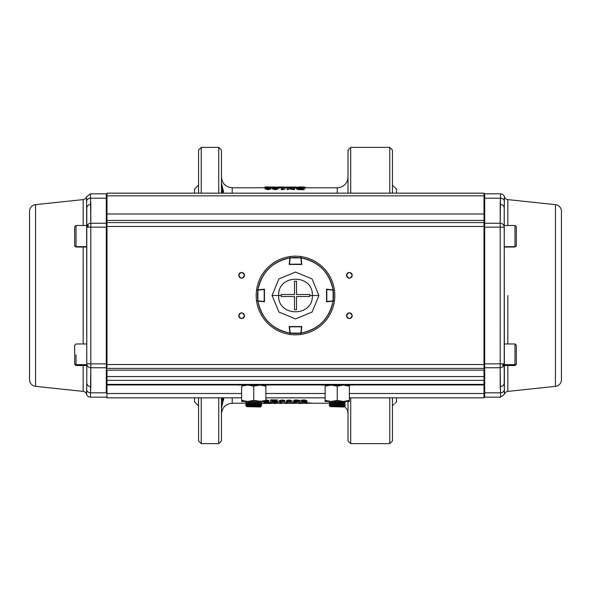 <?xml version="1.0" encoding="UTF-8"?>
<svg xmlns="http://www.w3.org/2000/svg" width="591" height="591" viewBox="0 0 591 591"><rect width="100%" height="100%" fill="white"/><g stroke="black" fill="none" stroke-linecap="round" stroke-linejoin="round"><path stroke-width="0.89" d="M267.908 188.056L264.834 188.655L267.908 189.726L270.981 188.655L270.043 188.16L264.834 188.655L267.908 189.46L270.981 188.655L267.908 189.726L270.981 188.921L270.043 188.16M267.908 188.16L269.784 188.655L267.915 189.283L266.031 188.655L267.908 188.16L266.164 188.389L270.043 188.426M304.18 188.071L304.18 189.718L304.18 188.071L296.387 188.669L297.871 189.305L304.18 189.718L297.871 189.563L296.438 188.802M297.894 188.426L298.61 188.381M300.915 188.344L302.932 188.344M288.438 188.344L289.354 188.477M293.483 189.349L293.483 188.344M288.438 189.452L287.248 189.718L288.438 189.452L288.438 188.3L294.673 189.452L293.395 189.718L288.438 188.566M282.424 188.344L282.424 189.349L284.736 189.305L281.264 189.726L284.736 189.039L282.424 189.083L282.424 188.071L281.264 188.071L281.264 189.46M278.272 188.788L275.229 189.726L272.185 188.795M275.229 188.322L277.364 188.426M290.602 189.009L289.221 188.529M282.121 189.423L284.869 189.039M221.44 176.997C222.076 183.542 225.666 187.133 232.211 187.775L232.211 193.161L232.211 187.775L263.719 187.775M306.803 187.775L337.247 187.775L337.247 193.161L337.247 187.775C341.901 187.561 345.225 185.338 347.198 181.112L347.242 181.016M221.44 414.003C222.076 407.458 225.666 403.867 232.211 403.225L232.211 397.839L232.211 403.225L245.922 403.225M302.4 401.762L304.025 401.836L302.858 401.599M302.082 400.314L301.558 400.203L302.082 400.314M298.728 400.114L297.96 400.218M297.11 400.617L299.785 400.299M297.147 401.658L297.65 401.806L297.147 401.658M290.506 401.378L290.979 401.621M294.783 400.757L296.49 400.358L298.034 400.705L295.796 401.259L298.455 401.592L293.513 401.636L296.512 402.102L299.689 401.585L297.923 401.126L299.223 400.713L296.468 400.129L293.631 400.713L293.971 400.21L296.468 399.871L299.149 400.572M275.325 401.621L275.901 401.806M280.422 401.754L280.821 401.592L280.422 401.754M265.61 401.644L266.711 401.784M267.198 401.474L266.718 401.562L267.198 401.732M291.208 402.877L290.698 402.7M287.278 402.545L286.532 402.589M278.723 403.114L280.112 403.151M281.301 402.552L280.998 403.121L280.998 402.552M279.742 403.084L278.686 403.114M275.399 402.552L273.869 402.715M270.648 403.077L268.75 402.552L268.75 403.195L268.75 402.552M274.859 402.774L274.985 403.195M274.985 403.461L276.174 403.461L276.174 402.552M298.499 403.424L303.708 403.225L300.642 402.774L297.569 403.225L298.499 403.424L303.708 402.951L300.642 402.508L297.709 403.114M298.758 402.951L302.518 402.951L299.356 402.678L298.758 402.951L300.642 403.431L298.758 403.225L302.518 403.225L298.758 403.225M270.678 402.597L272.163 403.217L264.369 402.774L264.369 403.454L272.163 403.217L269.297 402.523L270.678 402.597M267.775 403.417L270.833 403.151L265.618 403.188M264.369 403.454L264.369 402.774L267.612 402.774L264.369 402.508L273.869 403.225M289.258 402.102L287.123 401.939L286.184 401.223L287.123 401.939L289.258 402.102L292.331 401.223L289.258 400.129L286.184 401.223L289.258 399.871L292.316 401.082M290.72 401.769L287.123 401.673L289.258 401.939L287.381 401.223L287.972 400.521L289.25 400.366L291.134 401.223L289.258 401.939M262.736 401.474L269.008 401.282L264.997 401.924L261.961 401.193M265.108 401.924L262.744 401.747M268.853 400.484L265.876 399.848L268.853 400.484L265.876 400.114L268.853 400.75L267.62 400.816L265.876 400.38M271.823 401.621L271.823 401.023L271.823 401.621L277.615 401.621L271.823 401.806M277.401 399.878L270.575 399.878L277.401 399.878L270.575 400.137L270.575 402.072L277.615 402.072L271.823 401.887L271.823 401.289L277.046 401.289L271.823 401.06L271.823 400.41L277.401 400.137L270.575 400.137L270.575 402.072M277.046 400.794L271.823 400.794L271.823 400.144L271.823 400.794L277.046 400.794L271.823 401.06L271.823 400.41M281.937 402.102L285.01 400.957L281.937 399.871L278.863 401.223L279.802 401.939L281.937 402.102L285.01 401.223L281.937 400.129L278.863 401.223L281.937 399.871L278.863 400.957M281.937 401.836L279.802 401.673M298.898 400.957L299.689 401.585L296.512 402.102M298.241 401.762L296.519 401.836L298.241 401.762M294.008 401.629L298.455 401.326M297.273 400.986L295.921 400.787L298.034 400.439L295.596 400.159M296.608 400.964L295.796 400.993M304.055 402.102L300.775 401.267L304.055 402.102L307.01 401.533L304.217 400.912L301.927 401.178L303.117 400.432L306.84 400.691L304.158 400.129L301.794 400.395L300.775 401.267L301.794 400.129L304.158 399.871L306.493 400.432M305.252 400.218L303.117 400.173M301.927 400.912L304.217 400.646L306.943 401.4M280.112 403.188L275.066 402.722L275.066 403.188L275.066 402.722M273.869 403.454L273.869 402.774L273.869 403.454L275.066 403.454L275.066 402.988L281.301 403.454L281.301 402.774L280.112 402.774L280.112 403.38L273.869 402.508L273.869 403.188L273.869 402.508L280.112 403.106L280.112 402.508L281.301 402.508L281.301 403.188M286.125 403.454L286.125 402.996L283.806 402.752L286.532 402.508L283.806 403.018L287.278 402.508L287.278 403.188L287.278 402.508L283.806 403.121L287.278 403.454L287.278 402.774L287.278 403.454M286.125 403.188L286.125 402.722L286.125 403.188M293.321 402.611L291.437 402.951L293.321 403.158L291.178 403.158M290.388 403.069L293.321 402.508L296.387 403.225L293.321 402.774L290.247 403.225L291.178 403.424L296.387 403.225L293.321 402.508L296.387 402.951M265.854 403.188L266.903 403.151M301.181 402.552L301.181 403.195L301.181 402.552L300.021 402.552L300.021 403.121M287.906 401.784L288.282 401.614M288.312 401.585L287.16 401.562M287.544 400.27L286.96 400.159M284.175 400.144L283.517 400.24M389.757 193.161L389.757 147.373L389.757 193.161M348.018 160.966L348.018 193.161L348.018 150.07L350.707 147.373L350.707 193.161L350.707 147.373L389.757 147.373L392.454 150.07L392.454 193.161L392.454 150.07M350.707 397.839L350.707 443.627L350.707 397.839M348.018 401.474L348.018 440.93L350.707 443.627L389.757 443.627L389.757 397.839L389.757 443.627L392.454 440.93L392.454 397.839L392.454 440.93M198.546 440.93L198.546 397.839L198.546 440.93L201.243 443.627L201.243 397.839L201.243 443.627L218.744 443.627L218.744 397.839L218.744 443.627L221.44 440.93L221.44 397.839L221.44 440.93M198.546 193.161L198.546 150.07L198.546 193.161M396.495 189.12L396.495 193.161L396.495 189.12L394.781 187.443M396.495 397.839L396.495 401.88L396.495 397.839M194.505 401.88L194.505 397.839L194.505 401.88L198.546 405.921M194.505 193.161L194.505 189.12L194.505 193.161M221.44 150.07L221.44 193.161L221.44 150.07L218.744 147.373L218.744 193.161L218.744 147.373L201.243 147.373L201.243 193.161L201.243 147.373L198.546 150.07M347.715 179.612L348.018 177.16C347.116 182.338 347.116 182.338 348.018 177.16L347.597 180.048M347.626 411.055L348.018 413.84C347.116 408.662 347.116 408.662 348.018 413.84L347.752 411.543M223.206 398.157L221.44 408.049C223.9 398.268 223.9 396.022 221.44 401.304L222.696 398.297M223.642 398.452L223.716 398.859M223.642 399.435L223.368 400.329M223.213 400.772L223.051 401.186M222.903 401.577L222.733 402.028M222.667 192.688L221.44 189.696C223.9 195.193 223.9 192.939 221.44 182.951L221.44 182.974M221.507 184.266L221.559 184.658M223.213 190.228L223.368 190.671M392.454 185.352C395.977 188.522 395.977 188.522 392.454 185.352L394.308 187.022M392.454 405.648C395.977 402.478 395.977 402.478 392.454 405.648C395.977 402.478 395.977 402.478 392.454 405.648L394.3 403.985L392.454 405.648M221.44 182.951L223.169 192.851M223.62 191.484L223.501 191.056M223.376 190.694L223.162 190.095M347.715 411.388L347.611 411.011M300.945 189.452L302.932 189.452M302.932 188.197L302.932 189.246L297.672 188.669L302.932 188.197L302.932 189.246L302.932 188.463L297.672 188.935M269.297 402.656L267.597 402.634M265.618 403.417L265.618 402.899L270.877 403.21L265.618 403.417L265.618 402.899L270.877 402.944M273.352 403.225L268.75 403.454M275.761 402.818L276.174 402.87M294.673 189.452L294.673 188.071L293.483 188.071L293.483 189.09L287.248 188.071L287.248 189.718L287.248 188.071M264.369 403.261L261.407 403.261M261.222 403.394L264.798 403.424M265.861 403.454L261.119 403.461M266.186 403.225L266.903 403.417M307.409 403.439L304.099 403.225M307.542 403.225L310.327 403.121L307.483 403.328M305.813 401.548L304.025 401.939L302.104 401.533L303.981 401.126L305.813 401.548L304.025 401.939L305.813 401.282L304.025 401.673L302.104 401.274L305.082 400.942M301.151 400.41L301.558 400.469L301.151 400.41M265.108 402.102L269.008 401.548L265.108 402.102L260.675 401.193M276.167 401.392L276.765 401.969M288.186 403.439L290.07 403.225M291.267 403.239L288.194 403.225M285.121 403.239L286.125 403.439L285.121 403.225M290.262 402.899L290.698 402.966M295.197 403.225L293.321 403.158M281.929 400.366L283.813 401.223L281.937 401.939L280.06 401.223L280.651 400.521L281.929 400.366L283.813 401.223L281.937 401.939L283.813 400.957L281.937 401.673L280.06 400.957M275.236 189.283L273.352 188.655L275.229 188.16L277.105 188.655L276.514 189.164L273.352 188.655L275.229 188.16L273.352 188.921L276.514 189.43L277.105 188.921L275.229 188.426L273.352 188.921L275.236 189.548L278.302 188.655L277.364 188.16L272.156 188.655L275.229 189.46M269.784 188.921L267.908 188.426L266.031 188.921L267.915 189.548M286.576 402.774L287.278 402.67L286.576 402.774M278.036 401.814L276.167 401.126M282.697 400.151L281.937 400.1L282.697 400.151M290.018 400.151L289.25 400.129M287.381 400.957L289.258 401.673L291.134 400.957M282.158 403.225L281.161 403.454M279.742 403.35L280.112 403.365M301.181 403.461L300.28 403.461L301.181 403.461M298.13 401.429L300.014 401.038M284.227 400.425L284.626 400.351M267.775 403.454L272.163 403.217M302.932 188.463L302.932 189.512M265.618 403.151L265.618 402.634M307.372 402.53L304.099 402.951M307.542 403.062L310.327 402.848M300.945 189.246L297.672 188.669M301.927 401.178L303.117 400.432M271.823 401.887L271.823 401.289M294.673 401.614L296.519 401.939L294.673 401.614M307.483 403.225L305.111 403.225M300.915 188.197L298.61 188.536L300.915 188.197M298.034 400.439L296.49 400.129M296.49 400.358L298.034 400.705M287.972 400.521L289.25 400.366M294.673 188.071L293.483 188.071M306.803 187.849L263.719 187.635L306.803 187.849M298.61 188.529L297.731 188.529M289.634 188.529L288.438 188.529M277.09 188.529L276.669 188.529M269.769 188.529L269.348 188.529M266.467 188.529L266.046 188.529M271.217 187.679L271.454 187.066L270.419 187.074L271.262 187.443M271.454 187.739L271.454 187.066M265.078 187.635L267.908 187.635L267.908 186.963L271.217 187.007M270.021 187.657L270.021 186.985M266.098 187.746L265.714 187L267.73 187L265.078 186.963L267.908 186.963M265.714 187.679L265.714 187M268.041 187.074L266.098 187.074M270.419 187.48L270.021 187.48M270.419 187.746L270.419 187.074M274.46 187.687L274.46 187.015L276.928 187.31M275.332 187.982L275.332 187.31M272.067 187.679L272.067 187.007L274.46 187.015M274.335 187.679L274.335 187.007M279.011 188.137L278.945 187.473M279.839 187.931L279.839 187.266L279.011 187.465M279.779 188.064L279.839 187.266L279.144 187.015L276.654 187.007L276.654 187.679M276.654 187.495L275.332 187.487M278.945 187.679L278.945 187.007M284.906 187.495L279.861 187.007L284.906 187.074L285.822 187.495L285.822 188.167M284.906 187.746L284.906 187.074M283.444 188.16L283.444 187.495M282.624 187.775L282.624 187.103M297.849 187.768L297.849 187.096L297.834 187.753M299.785 187.679L299.785 187.007L304.461 187.007L305.658 187.502L305.658 188.174M297.849 187.096L299.785 187.007M304.461 187.687L304.461 187.007M304.461 187.502L302.415 187.088L299.785 187.495M303.294 188.174L303.294 187.502M302.415 187.761L302.415 187.088M293.986 187.716L293.816 187.007L296.194 187.007L297.362 187.465L297.362 188.137M293.816 187.679L293.816 187.007M295.736 188.019L294.806 187.362L296.194 187.428L293.986 187.044M296.194 187.679L296.194 187.007M297.362 187.487L297.842 187.812M303.575 187.694L304.461 187.524M305.658 187.524L306.079 187.812M294.806 188.034L294.806 187.362M292.597 187.724L292.597 187.052L293.055 187.428M293.055 187.775L293.055 187.103M288.563 187.111L290.831 187.14L288.563 187.111M291.045 187.908L291.045 187.236L286.17 187.088L292.597 187.052M292.597 187.465L291.045 187.495M286.421 187.901L286.421 187.229M293.417 188.019L293.417 187.347M292.08 188.152L292.08 187.48M106.978 384.948L237.597 384.948L106.978 384.948L106.978 393.503L106.978 376.6L106.978 380.338L484.022 380.338L484.022 376.6L106.978 376.6L484.022 376.6L484.022 370.151L106.978 370.151L106.978 376.6L106.978 370.151L484.022 370.151L484.022 368.407L106.978 368.407L106.978 364.536L106.978 368.407L484.022 368.407L484.022 364.536L106.978 364.536L106.978 222.593L484.022 222.593L106.978 222.593L106.978 220.443L106.978 226.464L484.022 226.464L484.022 220.443L106.978 220.443L106.978 213.994L106.978 220.443L484.022 220.443L484.022 213.994L106.978 213.994L484.022 213.994L484.022 195.85L106.978 195.85L106.978 213.994L106.978 193.161L484.022 193.161L106.978 193.161L106.978 195.85L484.022 195.85L484.022 193.161L484.022 364.536L106.978 364.536L106.978 226.464L484.022 226.464L484.022 384.372L484.022 380.338L106.978 380.338L106.978 384.372L484.022 384.372L484.022 397.839L484.022 393.503L349.362 393.503L484.022 393.503L484.022 384.948L353.403 384.948L484.022 384.948M351.364 317.699A2.829 2.829 0 0 0 352.192 315.697A2.829 2.829 0 0 1 349.362 318.527A2.829 2.829 0 0 1 346.533 315.697C348.424 319.347 350.308 319.347 352.192 315.697C350.308 312.048 348.424 312.048 346.533 315.697A2.829 2.829 0 0 0 347.338 317.67M351.364 277.297A2.829 2.829 0 0 0 352.192 275.303A2.829 2.829 0 0 1 349.362 278.132A2.829 2.829 0 0 1 346.533 275.303C348.424 278.952 350.308 278.952 352.192 275.303C350.308 271.653 348.424 271.653 346.533 275.303A2.829 2.829 0 0 0 347.338 277.275M239.008 274.261A2.829 2.829 0 0 0 238.808 275.303C240.692 278.952 242.576 278.952 244.467 275.303C242.576 271.653 240.692 271.653 238.808 275.303A2.829 2.829 0 0 1 241.638 272.473A2.829 2.829 0 0 1 244.467 275.303A2.829 2.829 0 0 0 243.662 273.33M239.008 314.656A2.829 2.829 0 0 0 238.808 315.697C240.692 319.347 242.576 319.347 244.467 315.697C242.576 312.048 240.692 312.048 238.808 315.697A2.829 2.829 0 0 1 241.638 312.868A2.829 2.829 0 0 1 244.467 315.697A2.829 2.829 0 0 0 243.662 313.725M106.978 393.503L106.978 397.839L241.638 397.839L106.978 397.839L106.978 393.503L241.638 393.503L106.978 393.503M325.124 393.503L265.876 393.503L325.124 393.503M265.876 397.839L325.124 397.839L265.876 397.839M349.362 397.839L484.022 397.839L349.362 397.839M269.917 384.948L321.083 384.948L269.917 384.948M106.978 384.372L484.022 384.372M243.64 273.301A2.829 2.829 0 0 0 242.724 272.695M242.679 272.673A2.829 2.829 0 0 0 241.682 272.473M241.638 272.473A2.829 2.829 0 0 0 239.665 273.271M239.636 273.301A2.829 2.829 0 0 0 239.03 274.217M243.64 277.297A2.829 2.829 0 0 0 244.467 275.303A2.829 2.829 0 0 1 241.638 278.132A2.829 2.829 0 0 1 238.808 275.303A2.829 2.829 0 0 0 239 276.337M239.008 276.344A2.829 2.829 0 0 0 239.614 277.275M239.636 277.297A2.829 2.829 0 0 0 240.552 277.91M240.596 277.933A2.829 2.829 0 0 0 241.593 278.132M241.638 278.132A2.829 2.829 0 0 0 243.61 277.327M347.36 277.297A2.829 2.829 0 0 0 348.276 277.91M348.321 277.933A2.829 2.829 0 0 0 349.318 278.132M349.362 278.132A2.829 2.829 0 0 0 351.335 277.327M346.732 274.261A2.829 2.829 0 0 0 346.533 275.303A2.829 2.829 0 0 1 349.362 272.473A2.829 2.829 0 0 1 352.192 275.303A2.829 2.829 0 0 0 352 274.268M351.992 274.261A2.829 2.829 0 0 0 351.386 273.33M351.364 273.301A2.829 2.829 0 0 0 350.448 272.695M350.404 272.673A2.829 2.829 0 0 0 349.407 272.473M349.362 272.473A2.829 2.829 0 0 0 347.39 273.271M347.36 273.301A2.829 2.829 0 0 0 346.754 274.217M347.36 317.699A2.829 2.829 0 0 0 351.335 317.729M243.64 313.703A2.829 2.829 0 0 0 239.665 313.673M239.636 313.703A2.829 2.829 0 0 0 239.03 314.611M346.732 314.656A2.829 2.829 0 0 0 346.533 315.697A2.829 2.829 0 0 1 349.362 312.868A2.829 2.829 0 0 1 352.192 315.697A2.829 2.829 0 0 0 352 314.663M351.992 314.656A2.829 2.829 0 0 0 351.386 313.725M351.364 313.703A2.829 2.829 0 0 0 350.448 313.09M350.404 313.067A2.829 2.829 0 0 0 349.407 312.868M349.362 312.868A2.829 2.829 0 0 0 347.39 313.673M347.36 313.703A2.829 2.829 0 0 0 346.754 314.611M243.64 317.699A2.829 2.829 0 0 0 244.467 315.697A2.829 2.829 0 0 1 241.638 318.527A2.829 2.829 0 0 1 238.808 315.697A2.829 2.829 0 0 0 239 316.732M239.008 316.739A2.829 2.829 0 0 0 239.614 317.67M239.636 317.699A2.829 2.829 0 0 0 240.552 318.305M240.596 318.327A2.829 2.829 0 0 0 241.593 318.527M241.638 318.527A2.829 2.829 0 0 0 243.61 317.729M561.45 379.666L561.45 211.334A6.73 6.73 0 0 0 555.429 204.641L507.832 199.603L555.429 204.641L555.429 386.359L507.832 391.397L555.429 386.359L555.429 204.641A6.73 6.73 0 0 1 561.45 211.334L561.45 379.666A6.73 6.73 0 0 1 555.429 386.359A6.73 6.73 0 0 0 561.45 379.666M507.832 295.5L507.832 343.977L507.832 295.5M504.337 387.371L504.389 394.271A4.041 4.041 0 0 1 507.832 391.397L507.832 365.519L507.832 391.397A4.041 4.041 0 0 0 504.389 394.271L504.219 208.224L504.219 227.129L500.178 227.129L500.178 363.871L484.694 363.871L484.694 227.129L500.178 227.129L500.178 363.871L504.219 363.871L504.219 382.776L504.219 365.519L514.99 365.519L514.99 343.977L514.99 364.632L504.219 364.632L514.99 364.632L514.99 365.519L516.342 364.174L516.342 360.946L516.342 364.174M507.832 199.603L507.832 225.481L507.832 199.603A4.041 4.041 0 0 1 504.389 196.729A4.041 4.041 0 0 0 507.832 199.603M504.219 209.229L504.389 196.729A4.041 4.041 0 0 0 500.511 193.833L484.694 193.833L500.511 193.833A4.041 4.041 0 0 1 504.389 196.729L504.389 200.962A4.041 3.864 180 0 0 500.511 198.192L500.178 223.265L484.694 223.265L484.694 198.192L500.511 198.192L500.511 193.833L500.511 198.192A4.041 3.864 0 0 1 504.389 200.962L504.219 209.229M504.219 366.597L504.219 208.224A4.041 3.864 180 0 0 500.178 204.353L500.178 223.265A4.041 3.864 0 0 1 504.219 227.129A4.041 3.864 180 0 0 500.178 223.265L484.694 223.265L484.694 198.192L500.511 198.192L500.178 204.353A4.041 3.864 0 0 1 504.219 208.224L504.219 227.129L500.178 227.129L500.178 223.265L500.178 227.129L484.694 227.129L484.694 223.265A0.672 0.643 0 0 0 484.022 223.908M504.219 225.481L504.219 224.403L504.219 225.481L514.99 225.481L514.99 246.639L504.219 246.639L514.99 246.639L514.99 225.481L516.342 226.826L516.342 245.679L516.342 226.826M504.219 383.012L504.308 386.566M504.389 390.038L504.219 382.776A4.041 3.864 180 0 1 500.178 386.647L500.178 386.647A4.041 3.864 0 0 0 504.219 382.776L504.219 363.871A4.041 3.864 180 0 1 500.178 367.735L500.511 392.808A4.041 3.864 -0 0 0 504.389 390.038A4.041 3.864 180 0 1 500.511 392.808L500.511 397.167L500.511 392.808L484.694 392.808L484.694 367.735L500.178 367.735L500.193 387.179M500.318 389.196L500.185 387.171M500.193 203.821L500.304 202.041M500.422 200.563L500.511 198.192M500.422 390.437L500.511 392.808L484.694 392.808L484.694 397.167L484.694 367.735A0.672 0.643 180 0 1 484.022 367.092M484.694 193.833L484.694 198.192A0.672 0.643 180 0 0 484.022 198.842A0.672 0.643 0 0 1 484.694 198.192L484.694 193.833L484.022 194.505M502.875 363.871L502.875 365.792L502.875 363.871M504.367 388.464L504.389 389.986M500.252 202.669L500.318 201.804M500.363 201.272L500.474 199.655M504.315 204.309L504.219 208.224M484.022 392.158A0.672 0.643 0 0 0 484.694 392.808A0.672 0.643 180 0 1 484.022 392.158M484.694 367.735L500.178 367.735L500.178 363.871L484.694 363.871L484.694 367.735M484.022 396.495A0.672 0.672 0 0 0 484.694 397.167A0.672 0.672 0 0 1 484.022 396.495M503.813 365.556L503.813 363.871L503.813 365.556M503.281 366.198L503.281 363.871L503.281 366.198M500.178 363.871L500.178 367.735A4.041 3.864 0 0 0 504.219 363.871L500.178 363.871M29.55 211.334L29.55 379.666A6.73 6.73 0 0 0 35.571 386.359L83.168 391.397L83.168 365.519L83.168 391.397L35.571 386.359A6.73 6.73 0 0 1 29.55 379.666L29.55 211.334A6.73 6.73 0 0 1 35.571 204.641L35.571 386.359L35.571 204.641L83.168 199.603L35.571 204.641A6.73 6.73 0 0 0 29.55 211.334M83.168 343.977L83.168 247.023L83.168 343.977M86.663 203.629L86.611 196.729A4.041 4.041 0 0 1 83.168 199.603L83.168 225.481L83.168 199.603A4.041 4.041 0 0 0 86.611 196.729L86.781 366.597M86.781 381.771L86.611 394.271A4.041 4.041 0 0 0 83.168 391.397A4.041 4.041 0 0 1 86.611 394.271A4.041 4.041 0 0 0 90.489 397.167L106.306 397.167L90.489 397.167A4.041 4.041 0 0 1 86.611 394.271L86.611 390.038A4.041 3.864 0 0 0 90.489 392.808L90.822 367.735L106.306 367.735L106.306 392.808L90.489 392.808L90.489 397.167L90.489 392.808A4.041 3.864 180 0 1 86.611 390.038L86.781 382.776A4.041 3.864 0 0 0 90.822 386.647L90.822 367.735A4.041 3.864 180 0 1 86.781 363.871L90.822 363.871L90.822 227.129L106.306 227.129L106.306 363.871L90.822 363.871L90.822 227.129L86.781 227.129L86.781 224.403L86.781 225.481L76.01 225.481L76.01 246.639L86.781 246.639L76.01 246.639L76.01 247.023L76.01 225.481L74.658 226.826L74.658 245.339L74.658 226.826M86.611 200.962A4.041 3.864 0 0 1 90.489 198.192L90.489 193.833L90.489 198.192A4.041 3.864 180 0 0 86.611 200.962L86.781 227.129A4.041 3.864 0 0 1 90.822 223.265L90.489 198.192L106.306 198.192L106.306 223.265L90.822 223.265L90.822 204.353A4.041 3.864 180 0 0 86.781 208.224L86.781 225.481M86.781 208.224A4.041 3.864 -0 0 1 90.822 204.353L90.807 203.821M90.682 201.804L90.815 203.829M90.807 387.179L90.696 388.959M90.578 200.563L90.489 198.192L106.306 198.192L106.306 193.833A0.672 0.672 0 0 1 106.978 194.505A0.672 0.672 0 0 0 106.306 193.833L106.306 223.265A0.672 0.643 0 0 1 106.978 223.908M86.781 227.129L90.822 227.129L90.822 223.265L90.822 227.129L106.306 227.129L106.306 223.265L90.822 223.265A4.041 3.864 180 0 0 86.781 227.129L86.781 382.776A4.041 3.864 180 0 0 90.822 386.647L90.489 392.808L106.306 392.808A0.672 0.643 0 0 0 106.978 392.158A0.672 0.643 180 0 1 106.306 392.808L106.306 363.871L90.822 363.871L90.822 367.735L106.306 367.735A0.672 0.643 180 0 0 106.978 367.092M88.125 227.129L88.125 225.208L88.125 227.129M86.633 202.536L86.611 201.014M90.748 388.331L90.682 389.196M90.637 389.728L90.526 391.345M86.685 386.691L86.781 382.776M106.978 198.842A0.672 0.643 180 0 0 106.306 198.192A0.672 0.643 0 0 1 106.978 198.842M87.187 225.444L87.187 227.129L87.187 225.444M87.719 224.802L87.719 227.129L87.719 224.802M90.822 367.735L90.822 363.871L86.781 363.871A4.041 3.864 0 0 0 90.822 367.735M321.083 385.051L353.403 385.051L353.403 384.372L353.403 385.051L321.083 385.051L321.083 384.372L321.083 385.051M237.597 385.051L269.917 385.051L269.917 384.372L269.917 385.051L237.597 385.051L237.597 384.372L237.597 385.051M516.342 346.097L516.342 363.399A1.345 1.234 180 0 1 514.99 364.632A1.345 1.234 0 0 0 516.342 363.399L516.342 346.097M504.219 247.023L514.99 247.023L514.99 246.639A1.345 1.3 0 0 0 516.342 245.339A1.345 1.3 180 0 1 514.99 246.639L516.342 245.679M516.342 230.217L516.342 227.158L516.342 230.217M244.637 401.186L241.645 400.395L241.638 401.474L265.876 401.474L265.876 386.13L259.818 385.051L253.753 386.13L253.753 400.395L259.818 401.474L265.876 400.395L265.876 401.474L265.876 400.395L259.818 401.474L265.876 401.474M246.72 401.474L261.835 401.474L253.753 400.395L253.753 386.13L247.695 385.051L241.638 386.13L241.638 400.395L247.695 401.474L245.679 401.474M262.832 401.193L261.717 401.363M256.797 385.332L259.811 385.051L253.753 386.13L250.761 385.339M262.877 385.339L265.876 386.13L265.876 385.051L265.876 400.395M244.63 385.339L247.695 385.051L253.753 386.13M247.695 401.474L253.753 400.395L247.695 401.474L241.638 400.395L241.638 401.474L259.818 401.474M241.638 386.13L241.638 400.395M242.731 400.735L244.593 401.178M244.726 401.2L245.79 401.363M328.123 401.186L325.131 400.395L325.124 401.474L349.362 401.474L349.362 386.13L343.305 385.051L337.247 386.13L331.182 385.051L325.124 386.13L325.124 400.395L331.182 401.474L329.165 401.474M330.251 401.474L344.006 401.614L349.362 400.395L349.362 401.474L349.362 400.395L343.305 401.474L349.362 401.474M331.182 401.474L337.247 400.395L337.247 386.13L337.247 400.395L343.305 401.474L337.247 400.395L331.182 401.474L325.124 400.395L325.124 401.474L343.305 401.474M325.124 386.13L325.124 400.395M328.123 385.339L331.182 385.051M334.247 385.339L337.247 386.13M346.319 401.193L345.21 401.363M340.239 385.339L343.305 385.051M346.37 385.339L349.362 386.13L349.362 385.051L349.362 400.395M326.217 400.735L328.079 401.178M328.219 401.2L329.276 401.363M76.01 354.748L76.01 364.632L86.781 364.632L76.01 364.632L76.01 365.519L76.01 364.632A1.345 1.234 180 0 1 74.658 363.399L74.658 345.321L74.658 363.399A1.345 1.234 0 0 0 76.01 364.632L76.01 354.748M86.781 247.023L76.01 247.023L74.658 245.679L74.658 242.288L74.658 245.339A1.345 1.3 0 0 0 76.01 246.639A1.345 1.3 180 0 1 74.658 245.339L74.658 245.679M301.831 326.542L301.107 333.058C318.682 329.335 329.335 318.682 333.058 301.107L326.542 301.831L326.542 289.169L333.058 289.893C329.335 272.318 318.682 261.665 301.107 257.942L301.831 264.458L289.169 264.458L289.893 257.942C272.318 261.665 261.665 272.318 257.942 289.893L264.458 289.169L264.458 301.831L257.942 301.107C261.665 318.682 272.318 329.335 289.893 333.058L289.169 326.542L301.831 326.542M290.048 334.44A39.324 39.324 0 0 1 256.56 300.952A39.324 39.324 0 0 0 290.048 334.44L289.893 333.058A37.972 37.972 0 0 1 257.942 301.107L256.56 300.952M300.952 256.56A39.324 39.324 0 0 1 334.44 290.048A39.324 39.324 0 0 0 300.952 256.56L301.107 257.942A37.972 37.972 0 0 1 333.058 289.893L334.44 290.048M334.44 300.952A39.324 39.324 0 0 1 300.952 334.44A39.324 39.324 0 0 0 334.44 300.952L333.058 301.107A37.972 37.972 0 0 1 301.107 333.058L300.952 334.44M256.56 290.048A39.324 39.324 0 0 1 290.048 256.56A39.324 39.324 0 0 0 256.56 290.048L257.942 289.893A37.972 37.972 0 0 1 289.893 257.942L290.048 256.56M272.067 295.5L278.671 295.5C277.6 273.81 313.378 273.766 312.329 295.5L318.933 295.5L312.055 278.922L295.485 272.067L278.93 278.93L272.067 295.5L278.945 312.078L295.515 318.933L312.07 312.07L318.933 295.5L312.329 295.5C313.4 317.19 277.622 317.234 278.671 295.5L272.067 295.5M296.512 294.488L309.75 294.488L309.78 295.5L312.329 295.5C313.363 273.759 277.622 273.81 278.671 295.5L281.22 295.5L281.25 294.488L294.488 294.488L294.488 281.25L296.512 281.25L296.512 294.488L296.512 281.25L294.488 281.25L294.488 294.488L281.25 294.488L281.22 295.5L278.671 295.5C277.637 317.241 313.378 317.19 312.329 295.5L309.78 295.5L309.75 296.512L296.512 296.512L296.512 309.75L294.488 309.75L294.488 296.512L281.25 296.512L281.22 295.5L281.25 296.512L294.488 296.512L294.488 309.75L296.512 309.75L296.512 296.512L309.75 296.512L309.78 295.5L309.75 294.488L296.512 294.488M294.488 294.488L281.25 294.488L294.488 294.488M296.512 296.512L309.75 296.512L296.512 296.512M281.25 296.512L294.488 296.512L281.25 296.512M295.5 256.176A39.324 39.324 0 0 1 300.745 256.531A39.324 39.324 0 0 0 290.255 256.531A39.324 39.324 0 0 1 295.5 256.176M290.255 256.531L290.166 257.905L300.834 257.905L301.528 264.192L289.472 264.192L290.166 257.905A37.972 37.972 0 0 1 300.834 257.905L300.745 256.531M256.176 295.5A39.324 39.324 0 0 1 256.531 290.255A39.324 39.324 0 0 0 256.531 300.745A39.324 39.324 0 0 1 256.176 295.5M256.531 300.745L257.905 300.834L257.905 290.166L264.192 289.472L264.192 301.528L257.905 300.834A37.972 37.972 0 0 1 257.905 290.166L256.531 290.255M334.824 295.5A39.324 39.324 0 0 1 334.469 300.745A39.324 39.324 0 0 0 334.469 290.255A39.324 39.324 0 0 1 334.824 295.5M333.095 290.166L333.095 300.834L326.808 301.528L326.808 289.472L333.095 290.166A37.972 37.972 0 0 1 333.095 300.834L334.469 300.745A39.324 39.324 0 0 0 334.469 290.255L333.095 290.166M295.5 334.824A39.324 39.324 0 0 1 290.255 334.469A39.324 39.324 0 0 0 300.745 334.469A39.324 39.324 0 0 1 295.5 334.824M300.745 334.469L300.834 333.095L290.166 333.095L289.472 326.808L301.528 326.808L300.834 333.095A37.972 37.972 0 0 1 290.166 333.095L290.255 334.469M260.476 406.97L246.321 406.63L260.476 406.97M261.059 406.63L260.476 406.224L246.912 406.224L245.612 404.828L261.769 404.828L261.769 405.308L245.612 405.308M261.769 404.828L260.476 403.919L246.912 403.919L245.612 403.003L245.612 402.523L261.769 402.523L261.769 403.003L245.612 403.003M256.021 401.614L256.021 402.523M258.356 401.614L258.356 402.523M249.025 401.614L249.025 402.523M251.36 401.614L251.36 402.523M344.006 406.97L329.859 406.63L344.006 406.97M344.59 406.63L344.006 406.224L330.443 406.224L329.143 404.828L345.307 404.828L345.307 405.308L329.143 405.308M345.307 404.828L344.006 403.919L330.443 403.919L329.143 403.003L329.143 402.523L345.307 402.523L345.307 403.003L329.143 403.003M339.559 401.614L339.559 402.523M341.886 401.614L341.886 402.523M332.563 401.614L332.563 402.523M334.89 401.614L334.89 402.523M261.458 403.225L264.369 403.225M265.618 403.225L267.775 403.225M275.066 403.225L276.95 403.225M278.391 403.225L280.112 403.225M281.301 403.225L286.125 403.225M287.278 403.225L290.247 403.225M291.437 403.225L293.321 403.225M296.387 403.225L297.569 403.225M303.708 403.225L329.46 403.225M344.398 405.943L347.198 409.888M194.505 189.12L198.546 185.079M396.495 401.88L395.15 403.225M279.89 187.982L279.89 187.31M484.694 397.167L500.511 397.167L504.389 394.271M106.306 193.833L90.489 193.833L86.611 196.729M106.306 397.167L106.978 396.495M504.219 343.977L514.99 343.977L516.342 345.321M86.781 343.977L76.01 343.977L74.658 345.321M86.781 365.519L76.01 365.519L74.658 364.174M260.476 406.224L261.769 405.308M260.476 403.919L261.769 403.003M246.912 403.919L245.612 404.828M246.912 406.224L246.321 406.63M344.006 406.224L345.307 405.308M344.006 403.919L345.307 403.003M330.443 403.919L329.143 404.828M330.443 406.224L329.859 406.63"/></g></svg>
